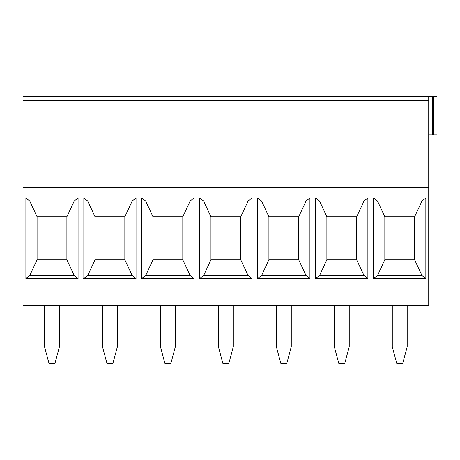 <?xml version="1.0" encoding="UTF-8"?>
<svg xmlns="http://www.w3.org/2000/svg" width="460" height="460" viewBox="0 0 460 460"><rect width="100%" height="100%" fill="white"/><g stroke="black" fill="none" stroke-linecap="round" stroke-linejoin="round"><path stroke-width="0.69" d="M392.587 96.692L397.072 96.692M402.408 96.692L406.893 96.692M34.954 96.692L23 96.692L26.611 96.692L23 96.692L23 305.348L428.72 305.348L428.72 187.772L23 187.772M26.611 96.692L428.72 96.692L428.72 187.772M407.192 305.348L407.192 346.748L402.753 363.308L396.727 363.308L392.288 346.748L392.288 305.348M414.644 216.752L384.836 216.752L377.499 201.02L421.981 201.02L414.644 216.752L414.644 259.808L384.836 259.808L377.499 275.54L421.981 275.54L425.839 278.553L373.485 278.553M425.839 278.553L425.839 198.007L421.981 201.02M425.839 198.007L373.641 198.007L377.499 201.02M373.612 278.576L377.499 275.54M414.644 259.808L421.981 275.54M373.641 278.553L373.641 198.007M199.605 278.553L251.959 278.553L251.959 198.007L199.761 198.007L203.619 201.02L248.101 201.02L251.959 198.007M199.761 278.553L199.761 198.007M83.685 278.553L136.039 278.553L136.039 198.007L83.841 198.007L87.699 201.02L95.036 216.752L124.844 216.752L132.181 201.02L87.699 201.02M83.841 278.553L83.841 198.007M25.881 198.007L25.881 278.553L78.079 278.553L78.079 198.007L25.881 198.007L29.739 201.02L74.221 201.02L66.884 216.752L37.076 216.752L29.739 201.02M141.645 278.553L193.999 278.553L193.999 198.007L141.801 198.007L145.659 201.02L190.141 201.02L193.999 198.007M141.801 278.553L141.801 198.007M309.919 198.007L257.721 198.007L261.579 201.02L306.061 201.02L309.919 198.007L309.919 278.553L257.565 278.553M257.721 278.553L257.721 198.007M315.681 278.553L315.681 198.007L319.539 201.02L364.021 201.02L367.879 198.007L315.681 198.007M315.525 278.553L367.879 278.553L367.879 198.007M428.72 96.692L437 96.692L437 134.78L433.389 134.78L433.389 96.692M348.933 96.692L316.94 96.692M276.667 96.692L281.152 96.692M286.488 96.692L290.973 96.692M107.272 96.692L85.1 96.692M112.608 96.692L117.093 96.692M160.747 96.692L165.232 96.692M170.568 96.692L175.053 96.692M233.013 96.692L201.02 96.692M37.076 216.752L37.076 259.808L66.884 259.808L66.884 216.752M152.996 259.808L182.804 259.808L190.141 275.54L145.659 275.54L152.996 259.808L152.996 216.752L145.659 201.02M182.804 259.808L182.804 216.752L152.996 216.752M276.368 305.348L276.368 346.748L280.807 363.308L286.833 363.308L291.272 346.748L291.272 305.348M233.312 305.348L233.312 346.748L228.873 363.308L222.847 363.308L218.408 346.748L218.408 305.348M117.392 305.348L117.392 346.748L112.953 363.308L106.927 363.308L102.488 346.748L102.488 305.348M59.432 305.348L59.432 346.748L54.993 363.308L48.967 363.308L44.528 346.748L44.528 305.348M306.061 201.02L298.724 216.752L298.724 259.808L268.916 259.808L268.916 216.752L261.579 201.02M136.039 278.553L132.181 275.54L87.699 275.54L83.812 278.576M364.021 201.02L356.684 216.752L356.684 259.808L326.876 259.808L326.876 216.752L319.539 201.02M334.328 305.348L334.328 346.748L338.767 363.308L344.793 363.308L349.232 346.748L349.232 305.348M160.448 305.348L160.448 346.748L164.887 363.308L170.913 363.308L175.352 346.748L175.352 305.348M25.881 278.553L29.739 275.54L37.076 259.808M95.036 216.752L95.036 259.808L124.844 259.808L124.844 216.752M251.959 278.553L248.101 275.54L203.619 275.54L199.732 278.576M193.999 278.553L190.141 275.54M141.772 278.576L145.659 275.54M203.619 275.54L210.956 259.808L240.764 259.808L248.101 275.54M95.036 259.808L87.699 275.54M240.764 259.808L240.764 216.752L210.956 216.752L203.619 201.02M66.884 259.808L74.221 275.54L29.739 275.54M136.039 198.007L132.181 201.02M124.844 259.808L132.181 275.54M384.836 259.808L384.836 216.752M356.684 259.808L364.021 275.54L319.539 275.54L326.876 259.808M367.879 278.553L364.021 275.54M315.652 278.576L319.539 275.54M356.684 216.752L326.876 216.752M298.724 259.808L306.061 275.54L261.579 275.54L257.692 278.576M309.919 278.553L306.061 275.54M428.72 134.78L433.389 134.78M437 134.78L437 96.692M78.079 198.007L74.221 201.02M240.764 216.752L248.101 201.02M210.956 259.808L210.956 216.752M182.804 216.752L190.141 201.02M298.724 216.752L268.916 216.752M268.916 259.808L261.579 275.54M78.079 278.553L74.221 275.54M428.72 100.458L23 100.458M432.331 134.78L432.331 96.692"/></g></svg>
